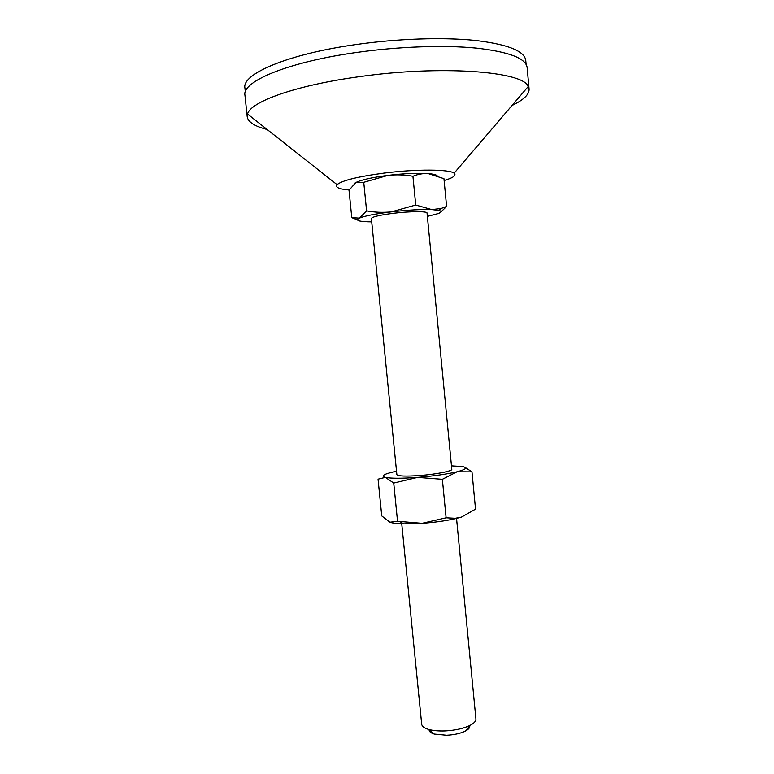 <?xml version="1.0" encoding="UTF-8"?>
<svg xmlns="http://www.w3.org/2000/svg" width="774" height="774" viewBox="0 0 774 774"><rect width="100%" height="100%" fill="white"/><g stroke="black" fill="none" stroke-linecap="round" stroke-linejoin="round"><path stroke-width="1.16" d="M401.58 522.063L421.695 724.232C421.965 726.36 424.22 728.073 428.448 729.36C432.879 730.637 438.394 731.149 444.992 730.927C455.306 730.385 463.742 728.498 470.292 725.257C474.191 723.168 476.068 721.058 475.923 718.92L456.544 518.425M429.115 729.911C429.183 731.643 430.895 733.026 434.253 734.062L446.627 735.261C454.299 734.865 460.598 733.442 465.513 731.004C468.609 729.331 470.012 727.637 469.741 725.925M451.803 469.286C452.5 471.076 436.255 474.307 419.895 475.526C405.682 476.494 398.01 476.213 396.868 474.665L371.385 218.5C372.217 216.797 379.792 215.027 394.101 213.208C410.617 211.215 427.403 211.176 427.045 213.043L451.803 469.286M349.161 190.007C338.983 189.098 334.949 187.318 337.077 184.667C342.137 180.458 357.907 176.588 384.388 173.057C416.344 168.993 449.588 169.235 454.125 173.192C456.67 175.311 453.341 177.759 444.131 180.536M267.127 129.481C254.743 126.317 248.106 122.099 247.216 116.816L247.545 114.03C250.341 101.81 295.474 85.411 358.478 76.8C440.841 64.919 523.408 71.353 528.236 86.514L529.097 89.184C529.252 94.525 523.563 99.962 512.02 105.477M247.216 116.816L244.942 95.212C241.817 81.589 287.734 62.094 356.059 52.535C398.32 46.517 444.102 44.94 476.407 48.114C509.04 51.839 525.952 58.321 527.133 67.551L529.097 89.184M245.319 91.922L244.903 87.975C241.759 74.023 287.444 54.209 355.43 44.631C397.478 38.584 443.038 37.094 475.207 40.422C507.715 44.321 524.559 50.997 525.759 60.44L526.117 64.397M437.058 175.592C435.868 174.672 432.956 174.015 428.322 173.628C417.65 172.892 404.163 173.482 387.861 175.398C371.868 177.478 361.197 179.858 355.856 182.538L354.995 183.07M366.595 210.847C374.751 212.386 383.033 212.715 391.451 211.844L415.725 205.023L431.795 209.599L441.103 208.477L446.608 206.465L443.947 178.668L428.322 173.628C423.049 173.299 417.912 174.179 412.929 176.278C404.647 174.76 396.298 174.469 387.861 175.398L363.751 182.316L355.856 182.538L349.026 190.24L351.773 217.629L359.359 218.142L366.595 210.847L363.751 182.316M415.725 205.023L412.929 176.278M446.608 206.465L440.532 212.337M357.453 219.826L352.77 218.055M427.364 216.391L438.026 213.634C441.654 212.24 441.906 211.147 438.761 210.354L431.795 209.599C421.172 209.251 407.724 209.996 391.451 211.844C375.477 213.808 364.796 215.898 359.417 218.113L359.359 218.142C355.256 220.242 358.178 221.461 368.143 221.799L371.723 221.848M451.474 465.871L462.32 466.548C467.922 467.66 466.171 469.412 457.057 471.792C446.85 474.21 433.692 476.078 417.592 477.403C401.754 478.555 391.015 478.545 385.365 477.384C380.895 476.087 383.469 474.288 393.076 472.005L396.53 471.26M471.976 471.879L475.536 509.137L461.43 517.129L454.599 518.87C445.031 520.941 434.204 522.431 422.111 523.321L403.757 523.863C397.217 523.698 392.582 523.156 389.854 522.227L381.746 515.91L378.06 479.183L385.365 477.384L393.734 483.073L417.592 477.403L442.37 479.319L457.057 471.792L471.976 471.879L464.913 467.303M461.43 517.129L455.276 518.28L446.114 517.806L422.111 523.321L397.536 521.27L389.854 522.227M397.536 521.27L393.734 483.073M446.114 517.806L442.37 479.319M465.513 731.004L470.292 725.257M454.125 173.192L528.236 86.514M337.077 184.667L247.545 114.03M438.761 210.354L441.103 208.477M434.253 734.062L428.448 729.36M454.599 518.87L455.276 518.28M403.757 523.863L400.255 521.821"/></g></svg>
